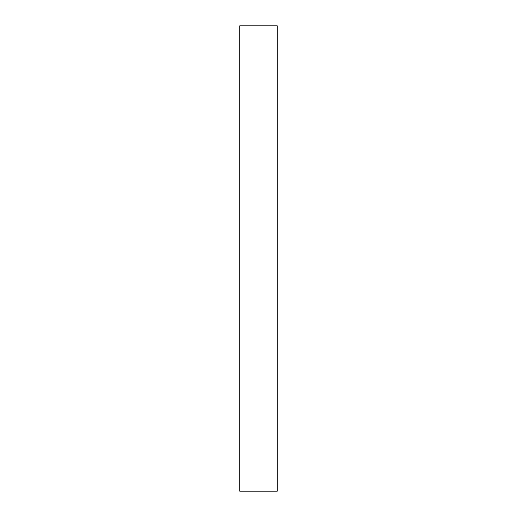 <?xml version="1.0" encoding="UTF-8"?>
<svg xmlns="http://www.w3.org/2000/svg" width="517" height="517" viewBox="0 0 517 517"><rect width="100%" height="100%" fill="white"/><g stroke="black" fill="none" stroke-linecap="round" stroke-linejoin="round"><path stroke-width="0.78" d="M277.261 491.15L277.261 25.85L239.739 25.85L239.739 491.15L277.261 491.15"/></g></svg>
